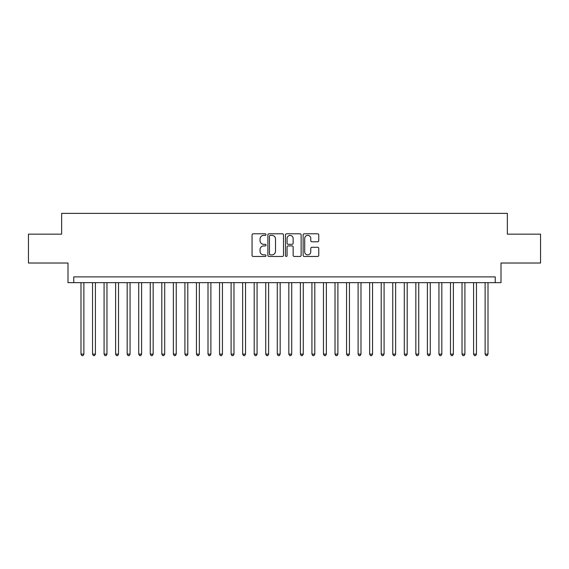 <?xml version="1.0" encoding="UTF-8"?>
<svg xmlns="http://www.w3.org/2000/svg" width="569" height="569" viewBox="0 0 569 569"><rect width="100%" height="100%" fill="white"/><g stroke="black" fill="none" stroke-linecap="round" stroke-linejoin="round"><path stroke-width="0.85" d="M266.029 234.584A0.797 0.797 0 0 0 265.232 233.795L253.191 233.795A1.131 1.131 0 0 0 252.06 234.926L252.06 255.325A1.131 1.131 0 0 0 253.191 256.463L265.232 256.463A0.797 0.797 0 0 0 266.029 255.666A0.797 0.797 0 0 0 265.232 254.869L263.675 254.869A3.627 3.627 0 0 1 260.047 251.249L260.047 249.549A3.627 3.627 0 0 1 263.675 245.922L265.232 245.922A0.797 0.797 0 0 0 266.029 245.125A0.797 0.797 0 0 0 265.232 244.329L263.675 244.329A3.627 3.627 0 0 1 260.047 240.708L260.047 239.008A3.627 3.627 0 0 1 263.675 235.381L265.232 235.381A0.797 0.797 0 0 0 266.029 234.584M317.623 241.782A1.131 1.131 0 0 0 318.754 240.651L318.754 234.926A1.131 1.131 0 0 0 317.623 233.795L304.251 233.795A1.131 1.131 0 0 0 303.113 234.926L303.113 255.325A1.131 1.131 0 0 0 304.251 256.463L317.623 256.463A1.131 1.131 0 0 0 318.754 255.325L318.754 248.411A1.131 1.131 0 0 0 317.623 247.28L311.897 247.28A1.131 1.131 0 0 0 310.766 248.411L310.766 251.839A3.03 3.03 0 0 1 307.737 254.869A3.03 3.03 0 0 1 304.7 251.839L304.7 238.411A3.03 3.03 0 0 1 307.737 235.381A3.03 3.03 0 0 1 310.766 238.411L310.766 240.651A1.131 1.131 0 0 0 311.897 241.782L317.623 241.782M495.229 282.651L501.005 282.651L501.005 263.02L540.55 263.02L540.55 234.158L507.356 234.158L507.356 213.375L61.644 213.375L61.644 234.158L28.45 234.158L28.45 263.02L67.996 263.02L67.996 282.651L495.229 282.651L495.229 276.883L73.771 276.883L73.771 282.651M283.511 234.926A1.131 1.131 0 0 0 282.373 233.795L269.002 233.795A1.131 1.131 0 0 0 267.871 234.926L267.871 255.325A1.131 1.131 0 0 0 269.002 256.463L282.373 256.463A1.131 1.131 0 0 0 283.511 255.325L283.511 234.926M286.627 233.795L299.998 233.795A1.131 1.131 0 0 1 301.129 234.926L301.129 255.325A1.131 1.131 0 0 1 299.998 256.463L294.273 256.463A1.131 1.131 0 0 1 293.142 255.325L293.142 247.053A1.131 1.131 0 0 0 292.011 245.922L288.213 245.922A1.131 1.131 0 0 0 287.082 247.053L287.082 255.666A0.797 0.797 0 0 1 286.285 256.463A0.797 0.797 0 0 1 285.489 255.666L285.489 234.926A1.131 1.131 0 0 1 286.627 233.795M270.247 235.381A0.797 0.797 0 0 0 269.457 236.171L269.457 254.08A0.797 0.797 0 0 0 270.247 254.869L271.89 254.869A3.627 3.627 0 0 0 275.517 251.249L275.517 239.008A3.627 3.627 0 0 0 271.89 235.381L270.247 235.381M293.142 238.468A3.03 3.03 0 0 0 290.112 235.438A3.03 3.03 0 0 0 287.082 238.468L287.082 243.198A1.131 1.131 0 0 0 288.213 244.329L292.011 244.329A1.131 1.131 0 0 0 293.142 243.198L293.142 238.468M80.99 282.651L80.99 354.124L83.878 354.124L83.878 282.651M83.878 354.124L83.01 355.625L81.851 355.625L80.99 354.124M92.534 282.651L92.534 354.124L95.421 354.124L95.421 282.651M95.421 354.124L94.554 355.625L93.401 355.625L92.534 354.124M104.084 282.651L104.084 354.124L106.965 354.124L106.965 282.651M106.965 354.124L106.104 355.625L104.945 355.625L104.084 354.124M115.628 282.651L115.628 354.124L118.516 354.124L118.516 282.651M118.516 354.124L117.648 355.625L116.496 355.625L115.628 354.124M127.172 282.651L127.172 354.124L130.059 354.124L130.059 282.651M130.059 354.124L129.199 355.625L128.039 355.625L127.172 354.124M138.722 282.651L138.722 354.124L141.61 354.124L141.61 282.651M141.61 354.124L140.742 355.625L139.59 355.625L138.722 354.124M150.266 282.651L150.266 354.124L153.153 354.124L153.153 282.651M153.153 354.124L152.286 355.625L151.134 355.625L150.266 354.124M161.816 282.651L161.816 354.124L164.704 354.124L164.704 282.651M164.704 354.124L163.836 355.625L162.684 355.625L161.816 354.124M173.36 282.651L173.36 354.124L176.248 354.124L176.248 282.651M176.248 354.124L175.38 355.625L174.228 355.625L173.36 354.124M184.911 282.651L184.911 354.124L187.798 354.124L187.798 282.651M187.798 354.124L186.931 355.625L185.779 355.625L184.911 354.124M196.454 282.651L196.454 354.124L199.342 354.124L199.342 282.651M199.342 354.124L198.474 355.625L197.322 355.625L196.454 354.124M208.005 282.651L208.005 354.124L210.893 354.124L210.893 282.651M210.893 354.124L210.025 355.625L208.866 355.625L208.005 354.124M219.549 282.651L219.549 354.124L222.436 354.124L222.436 282.651M222.436 354.124L221.569 355.625L220.416 355.625L219.549 354.124M231.099 282.651L231.099 354.124L233.98 354.124L233.98 282.651M233.98 354.124L233.119 355.625L231.96 355.625L231.099 354.124M242.643 282.651L242.643 354.124L245.531 354.124L245.531 282.651M245.531 354.124L244.663 355.625L243.511 355.625L242.643 354.124M254.187 282.651L254.187 354.124L257.074 354.124L257.074 282.651M257.074 354.124L256.214 355.625L255.054 355.625L254.187 354.124M265.737 282.651L265.737 354.124L268.625 354.124L268.625 282.651M268.625 354.124L267.757 355.625L266.605 355.625L265.737 354.124M277.281 282.651L277.281 354.124L280.168 354.124L280.168 282.651M280.168 354.124L279.301 355.625L278.149 355.625L277.281 354.124M288.832 282.651L288.832 354.124L291.719 354.124L291.719 282.651M291.719 354.124L290.851 355.625L289.699 355.625L288.832 354.124M300.375 282.651L300.375 354.124L303.263 354.124L303.263 282.651M303.263 354.124L302.395 355.625L301.243 355.625L300.375 354.124M311.926 282.651L311.926 354.124L314.813 354.124L314.813 282.651M314.813 354.124L313.946 355.625L312.786 355.625L311.926 354.124M323.469 282.651L323.469 354.124L326.357 354.124L326.357 282.651M326.357 354.124L325.489 355.625L324.337 355.625L323.469 354.124M335.02 282.651L335.02 354.124L337.901 354.124L337.901 282.651M337.901 354.124L337.04 355.625L335.881 355.625L335.02 354.124M346.564 282.651L346.564 354.124L349.451 354.124L349.451 282.651M349.451 354.124L348.584 355.625L347.431 355.625L346.564 354.124M358.107 282.651L358.107 354.124L360.995 354.124L360.995 282.651M360.995 354.124L360.134 355.625L358.975 355.625L358.107 354.124M369.658 282.651L369.658 354.124L372.546 354.124L372.546 282.651M372.546 354.124L371.678 355.625L370.526 355.625L369.658 354.124M381.202 282.651L381.202 354.124L384.089 354.124L384.089 282.651M384.089 354.124L383.221 355.625L382.069 355.625L381.202 354.124M392.752 282.651L392.752 354.124L395.64 354.124L395.64 282.651M395.64 354.124L394.772 355.625L393.62 355.625L392.752 354.124M404.296 282.651L404.296 354.124L407.184 354.124L407.184 282.651M407.184 354.124L406.316 355.625L405.164 355.625L404.296 354.124M415.847 282.651L415.847 354.124L418.734 354.124L418.734 282.651M418.734 354.124L417.866 355.625L416.714 355.625L415.847 354.124M427.39 282.651L427.39 354.124L430.278 354.124L430.278 282.651M430.278 354.124L429.41 355.625L428.258 355.625L427.39 354.124M438.941 282.651L438.941 354.124L441.829 354.124L441.829 282.651M441.829 354.124L440.961 355.625L439.801 355.625L438.941 354.124M450.484 282.651L450.484 354.124L453.372 354.124L453.372 282.651M453.372 354.124L452.504 355.625L451.352 355.625L450.484 354.124M462.035 282.651L462.035 354.124L464.916 354.124L464.916 282.651M464.916 354.124L464.055 355.625L462.896 355.625L462.035 354.124M473.579 282.651L473.579 354.124L476.466 354.124L476.466 282.651M476.466 354.124L475.599 355.625L474.446 355.625L473.579 354.124M485.122 282.651L485.122 354.124L488.01 354.124L488.01 282.651M488.01 354.124L487.149 355.625L485.99 355.625L485.122 354.124"/></g></svg>
